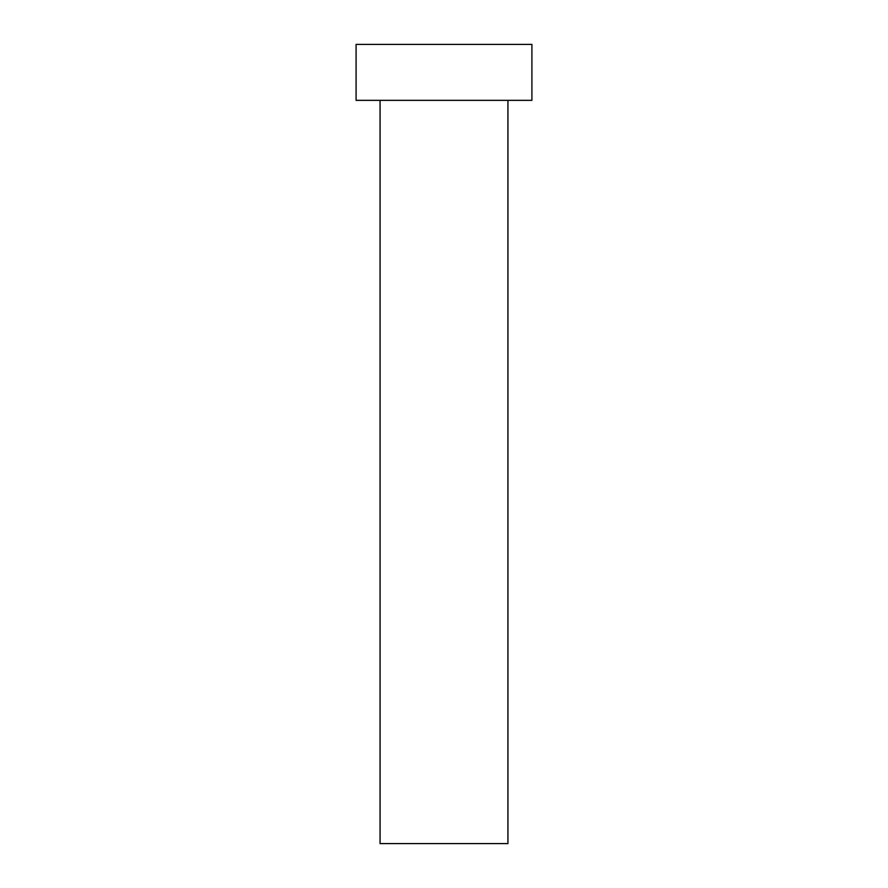 <?xml version="1.0" encoding="UTF-8"?>
<svg xmlns="http://www.w3.org/2000/svg" width="888" height="888" viewBox="0 0 888 888"><rect width="100%" height="100%" fill="white"/><g stroke="black" fill="none" stroke-linecap="round" stroke-linejoin="round"><path stroke-width="0.67" stroke-dasharray="4.44 3.33" d="M507.936 100.344L380.064 100.344L507.936 100.344M356.088 100.344L531.912 100.344M356.088 44.4L531.912 44.4M380.064 843.6L507.936 843.6"/><path stroke-width="1.33" d="M507.936 100.344L507.936 843.6L380.064 843.6L380.064 100.344M531.912 100.344L356.088 100.344L356.088 44.4L531.912 44.4L531.912 100.344"/></g></svg>

